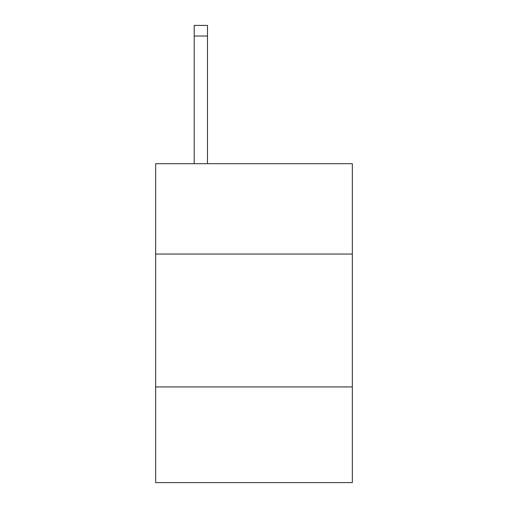 <?xml version="1.0" encoding="UTF-8"?>
<svg xmlns="http://www.w3.org/2000/svg" width="508" height="508" viewBox="0 0 508 508"><rect width="100%" height="100%" fill="white"/><g stroke="black" fill="none" stroke-linecap="round" stroke-linejoin="round"><path stroke-width="0.76" d="M155.67 254.051L352.33 254.051L352.33 163.697L155.67 163.697L155.67 482.6L352.33 482.6L352.33 386.931L155.67 386.931M352.33 386.931L352.33 254.051M207.493 163.697L207.493 36.03L194.208 36.03L194.208 25.4L207.493 25.4L207.493 36.03M194.208 163.697L194.208 36.03"/></g></svg>
